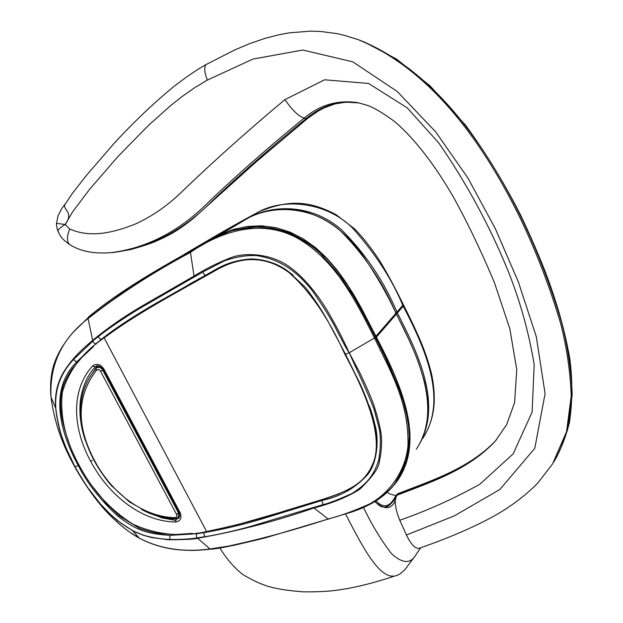 <?xml version="1.0" encoding="UTF-8"?>
<svg xmlns="http://www.w3.org/2000/svg" width="623" height="623" viewBox="0 0 623 623"><rect width="100%" height="100%" fill="white"/><g stroke="black" fill="none" stroke-linecap="round" stroke-linejoin="round"><path stroke-width="0.93" d="M398.665 493.611C431.941 480.699 469.08 468.706 495.596 440.718C469.43 468.441 430.797 480.878 399.997 492.855L397.069 495.199C394.009 499.887 394.912 508.236 399.771 520.252L406.43 535.009C410.767 544.011 414.879 548.481 418.757 548.411L419.598 548.115M399.771 520.252C427.074 510.743 453.762 498.735 479.85 484.227L513.118 453.926L532.12 412.091L534.184 364.657C528.888 332.472 520.15 301.127 507.979 270.631C489.328 225.176 466.238 182.594 438.724 142.885L407.201 107.834L368.559 83.466L324.606 79.791L284.906 99.649C292.218 110.146 298.643 116.306 304.172 118.121L306.337 118.463L308.299 117.895L318.641 110.808L324.116 107.919L334.847 103.94L345.913 102.125L359.191 102.951C339.488 100.233 321.865 105.404 306.337 118.463C273.014 145.533 241.802 172.859 212.684 200.458C183.785 230.027 150.953 247.331 114.188 252.37L111.501 252.595C147.628 247.915 180.366 230.697 209.741 200.949C239.1 173.077 270.569 145.463 304.172 118.121C320.012 104.781 337.97 99.641 358.038 102.709L367.593 105.427C374.306 107.872 383.238 113.191 394.398 121.376C416.156 139.708 437.494 169.191 454.089 198.278C468.527 224.646 482.007 252.868 494.53 282.935L509.824 328.71L516.763 369.665L514.582 402.66L506.647 424.645L495.472 440.866C468.893 469.898 430.921 482.054 397.069 495.199M358.194 39.646L360.343 40.44C433.25 70.43 485.481 143.781 522.432 219.888C538.272 253.273 551.355 287.538 561.681 322.675C567.779 346.396 571.275 370.436 572.171 394.78L567.537 430.197L552.632 463.839L566.564 431.638L571.213 396.026C570.294 371.557 566.766 347.385 560.63 323.508C550.226 288.161 537.065 253.693 521.14 220.121C483.962 143.555 431.451 69.807 358.194 39.646L343.873 35.192L336.576 33.564L320.783 31.485L310.238 31.15L289.337 32.832L279.073 34.724L265.125 38.33L249.698 43.633L234.746 49.933L206.151 64.519C203.939 67.011 204.328 72.198 207.327 80.087L252.915 59.084L302.755 50.035L352.782 61.825L397.303 91.542L435.602 131.764L467.974 178.123L495.363 228.75L518.375 281.954L536.325 336.778L545.094 393.666L534.783 448.334L499.872 489.476L454.299 515.883L406.43 535.009M496.624 439.519L495.472 440.866M284.906 99.649C247.829 130.612 213.159 161.63 180.911 192.702C166.871 206.104 151.825 216.477 135.783 223.836C114.476 232.348 90.872 238.554 69.636 228.937L65.205 224.482L72.47 212.108L89.611 189.306L117.84 156.646L148.586 125.27L170.647 105.606L182.282 96.394L194.477 87.843L207.327 80.087M58.305 232.106L57.892 231.11C58.165 229.459 60.602 227.247 65.205 224.482L56.537 223.4C56.28 224.802 56.732 227.372 57.892 231.117M56.545 223.182L58.079 215.683L61.661 208.674L64.792 204.484M65.407 203.651L64.683 204.905C63.367 210.301 73.981 212.388 65.205 224.482M385.878 507.036C388.043 506.328 391.626 505.035 397.404 493.938L399.374 493.081M387.272 492.232L389.43 493.852L395.916 495.698C391.851 502.668 386.517 511.514 375.965 500.845M397.466 493.813L395.916 495.698M397.902 478.846L407.076 458.442C409.677 444.472 410.105 431.599 408.369 419.809C403.455 398.097 397.98 381.354 391.945 369.579L375.326 335.338L360.733 307.201L347.907 285.607L338.733 272.539L326.452 258.148L309.639 243.577L287.086 231.561L260.141 226.398L233.127 230.113L216.781 236.693L160.952 268.622M197.242 279.82L199.5 278.489M376.043 336.77L375.42 337.464C369.346 325.408 364.034 314.74 353.864 296.922L339.769 275.436L320.985 254.02C307.98 241.327 286.027 230.222 271.768 228.166C261.442 227.021 253.974 226.725 249.371 227.27L232.309 230.642C225.207 232.916 220.97 234.77 215.955 237.238L190.607 251.458C161.31 267.898 135.175 283.815 112.195 299.196C98.816 308.868 90.779 315.067 88.092 317.777L74.16 331.28C70.438 335.166 66.388 340.493 62.02 347.245C58.071 353.802 55.268 359.923 53.617 365.6C51.904 371.37 50.899 377.631 50.611 384.375M345.508 354.214L349.192 352.735C345.111 346.738 343.374 342.79 337.059 330.797C331.584 319.731 323.244 306.251 312.053 290.365C301.018 276.744 284.711 259.736 256.287 255.547C245.859 255.212 235.167 257.003 224.21 260.92L202.903 271.986L139.599 308.486C123.214 318.439 109.508 327.776 98.481 336.482L92.772 340.913L88.077 318.579C118.829 294.492 152.962 272.422 190.459 252.385L190.576 252.315C219.226 232.41 261.419 216.82 299.749 239.528C336.615 261.847 356.247 302.007 374.509 338.048L375.42 337.464L384.975 356.722L395.441 379.812L400.145 391.953L403.642 402.66L406.866 415.549L408.641 426.786L409.249 436.622L408.478 449.456L406.188 460.49L402.037 471.401L395.605 482.21C392.755 487.599 384.796 494.623 371.736 503.291C364.12 507.356 362.773 508.049 352.034 511.942L264.876 537.976C234.863 545.374 216.765 549.097 210.59 549.151C205.956 549.813 194.501 550.568 190.607 550.382C182.695 550.249 176.332 549.743 171.504 548.879M133.688 317.403L125.745 322.745M105.708 336.708C118.082 327.612 128.291 320.627 136.328 315.744L154.738 304.678C176.932 292.226 191.837 282.998 214.359 270.623C221.874 266.683 228.602 263.778 234.528 261.917C240.844 260.087 246.856 259.176 252.549 259.176C260.601 259.254 268.863 261.193 277.321 265.009C281.534 266.87 286.821 270.273 293.199 275.21M190.459 252.385L194.033 276.067C205.317 268.902 218.237 262.524 232.792 256.949C247.362 252.44 270.281 254.075 287.367 265.414C303.572 276.09 318.517 295.925 326.911 310.036C337.331 327.729 342.525 338.336 349.192 352.735L359.821 372.725C366.098 385.933 370.662 396.399 373.504 404.117C378.044 418.189 380.669 428.897 381.377 436.24C381.954 444.83 381.253 453.334 379.282 461.752C378.901 467.85 372.422 477 359.845 489.187C348.21 496.702 332.923 502.963 313.984 507.986C275.031 521.435 236.226 531.52 197.569 538.249L210.06 548.956L228.727 546.052C262.439 538.685 295.567 529.659 328.126 518.982L328.266 518.943C340.36 515.899 354.028 510.961 369.268 504.132C389.437 493.307 405.666 471.097 407.972 445.686C409.241 401.469 389.001 368.707 374.509 338.048L349.215 352.735M369.26 405.799C374.096 418.524 376.627 430.384 376.86 441.364C376.736 447.641 376.237 452.508 375.358 455.95C373.707 462.796 370.903 468.948 366.955 474.383C363.131 479.469 358.209 483.822 352.166 487.435M339.597 493.556C317.239 502.224 299.585 506.001 279.805 512.519L236.561 524.916M217.91 268.24L156.077 303.237C138.929 313.12 116.976 326.834 101.557 339.146L95.942 343.662L77.252 361.387L95.669 343.896L130.16 318.968M194.033 276.067L140.977 306.68C123.736 316.811 107.623 328.033 92.648 340.353L92.772 340.913M371.822 467.655L367.29 474.936C355.523 488.027 340.438 496.531 322.029 500.44L267.781 517.152C246.513 523.779 225.246 528.95 203.97 532.657L196.689 533.74L169.931 535.367L196.307 533.763C220.355 530.087 244.193 524.535 267.82 517.106L322.06 500.401C339.761 496.85 354.845 488.346 367.313 474.897L369.408 471.891M75.033 466.806L73.716 464.828C61.545 443.046 53.983 420.47 51.031 397.1L51.031 397.046C49.451 364.829 61.802 338.678 88.077 318.579L88.092 317.777M68.701 441.824C65.251 432.206 62.9 423.656 61.661 416.156C59.964 404.568 60.392 394.85 62.946 386.992C63.686 383.659 68.865 373.193 71.925 369.237L81.683 357.633L93.333 346.7M92.593 340.392C81.348 349.97 77.782 353.677 71.474 361.013C67.206 366.456 64.161 370.911 62.339 374.368C56.825 384.656 54.606 395.901 55.681 408.104C58.539 429.644 64.605 448.467 73.864 464.579M349.192 352.735C359.012 374.758 365.818 387.779 374.127 409.498L379.314 428.959C380.887 437.323 380.692 447.758 378.714 460.272C374.034 474.01 368.738 482.817 351.979 493.494C337.479 499.973 327.815 503.688 322.987 504.63L248.865 526.926C228.197 532.572 210.2 535.998 204.484 536.769L197.242 537.836C196.455 538.046 196.268 536.683 196.689 533.74M73.716 464.828C80.001 476.86 90.95 493.424 100.038 504.233C106.813 512.729 122.412 528.958 139.35 538.155L132.567 530.671L143.602 535.344L151.662 537.548L168.381 539.767C185.771 539.658 195.474 539.152 197.499 538.264L197.242 537.836C191.354 538.965 182.212 539.51 169.814 539.479C153.959 538.591 141.46 535.57 132.325 530.407L120.971 523.25L110.357 514.325L100.365 503.89L87.578 487.357C84.066 482.358 79.892 475.505 75.048 466.798L78.21 465.397C57.433 427.534 50.518 387.101 77.252 361.387C75.757 361.729 74.596 361.021 73.779 359.261C60.532 373.177 54.551 389.577 55.836 408.47L55.852 408.727C56.467 418.134 59.94 431.35 61.942 437.027L66.459 448.926L75.048 466.798M139.35 538.155L139.497 538.233C160.119 548.941 183.637 552.515 210.06 548.956L210.59 549.151M132.567 530.671L117.965 521.015C109.609 513.944 103.169 507.574 98.652 501.92C87.913 488.962 81.317 478.254 75.118 466.915M192.351 533.374L175.888 534.487L159.823 533.584C154.699 533.109 141.951 529.527 138.719 527.852L119.663 516.163L106.58 503.766L93.598 487.809M139.272 538.07L129.95 532.283M95.942 343.662C94.626 343.857 93.621 342.993 92.928 341.069L73.779 359.261M78.973 464.953L78.21 465.397C86.628 482.373 99.524 499.015 116.89 515.322C127.03 523.476 136.219 528.787 144.474 531.255C150.236 533.249 158.717 534.62 169.931 535.367L169.814 539.479M100.56 371.3C99.275 369.517 97.928 369.159 96.518 370.233C76.785 395.776 76.092 425.813 94.455 460.35C111.206 492.411 142.278 516.926 174.845 517.658C176.659 517.394 177.212 516.28 176.504 514.325L100.56 371.3L102.717 370.124C101.105 367.687 99.189 366.931 96.962 367.85L99.478 366.122M96.518 370.233L96.035 368.637C88.201 377.709 83.318 388.199 81.379 400.13C80.507 405.729 79.674 414.155 82.438 429.753C84.892 440.173 88.762 450.406 94.057 460.444L94.455 460.35M174.845 517.658L175.616 518.609M178.217 517.573L178.583 513.079L102.717 370.124L103.231 369.766M179.338 517.409L177.586 518.788L176.091 519.006C164.145 518.64 152.627 515.455 141.53 509.458M96.464 366.036L95.28 366.9C87.329 375.256 82.322 386.79 80.258 401.508C79.105 414.334 80.842 427.433 85.476 440.811M89.759 377.133L97.422 365.81M96.183 366.176C96.355 364.907 102.468 366.667 103.021 369.361L103.916 369.026C100.334 364.058 96.549 363.061 92.562 366.044L95.28 366.9L96.627 365.981M103.916 369.026L180.117 512.659C182.08 518.141 180.53 521.264 175.46 522.027L176.566 518.5M175.46 522.027C141.335 521.521 108.355 494.771 90.623 461.215L92.368 460.389M92.562 366.044C70.695 389.99 72.47 427.884 90.623 461.215M79.02 465.046C92.484 490.379 110.481 510.097 133.018 524.192C155.734 534.581 179.72 537.166 204.983 531.941L210.706 530.64C237.838 525.018 266.278 517.3 296.042 507.488C327.807 497.676 355.344 491.259 367.017 474.126C387.638 448.988 371.137 403.026 345.103 354.697L344.644 353.794C328.648 318.291 310.098 291.206 289.01 272.539C267.088 256.528 243.391 255.399 217.902 269.152C179.595 290.933 138.306 312.668 107.553 335.454L102.756 338.725C81.909 353.342 68.437 371.191 62.347 392.272C59.746 415.681 65.306 439.939 79.02 465.046M133.369 317.855L144.762 310.581M88.559 317.372L88.404 317.068C126.228 285.677 172.828 260.881 220.744 234.225L233.687 229.357L247.409 226.453L261.621 225.814L275.95 227.644L289.999 232.091L303.385 238.921L315.768 247.783L326.958 258.28L337.02 269.985L346.069 282.507L354.285 295.582L361.862 309L376.152 336.724L396.173 313.517M398.261 494.016L397.233 494.241M420.634 547.749L415.331 555.724C410.121 563.994 402.232 563.363 391.672 553.831C381.533 540.896 372.141 525.446 363.505 507.465M374.727 501.616C384.438 509.988 391.291 509.645 395.286 500.573M397.575 494.086C394.663 500.518 390.637 504.864 385.481 507.122C381.307 506.842 380.832 507.324 374.851 501.538M345.601 514.061C364.486 550.966 379.796 578.448 394.624 576.034C399.047 575.364 403.416 571.984 407.738 565.894L415.331 555.724M368.403 505.105C380.513 499.14 390.395 490.698 398.058 479.796C425.525 438.685 400.137 382.522 376.378 337.175L376.152 336.724M70.858 245.26L69.496 244.426C66.739 241.483 66.786 236.319 69.636 228.937M207.124 63.974L206.151 64.519C197.164 69.48 186.332 76.863 173.653 86.659C152.285 104.329 132.053 123.666 112.965 144.668L86.324 175.515L72.354 193.473L64.683 204.905M422.573 438.662C448.319 400.044 425.003 348.078 403.213 306.158L403.478 304.904M418.788 445.211C442.821 404.374 418.08 353.506 397.373 312.91L403.213 306.158L403.276 304.491M197.304 246.794C216.267 235.292 236.872 223.579 259.137 211.649L259.145 211.641C285.902 197.265 328.539 203.145 352.976 228.524C375.319 253.53 391.922 279.135 402.801 305.332L403.011 305.745L396.251 313.688M223.953 231.258L250.765 216.57C278.458 203.114 314.553 206.696 340.579 228.921C364.837 252.774 383.628 280.49 396.952 312.068L402.801 305.332L403.112 304.164C396.43 290.785 391.135 280.046 380.022 261.263C371.565 248.351 363.17 237.628 354.845 229.093L335.961 214.592C308.486 200.17 288.215 199.897 259.145 211.641M395.831 312.847L396.952 312.068L397.163 312.489L396.041 313.268M192.063 249.854L219.53 233.851M250.765 216.57L259.137 211.649M233.127 230.113L232.309 230.642M190.576 252.315L190.607 251.458M328.827 519.146L328.266 518.943M95.669 343.896L96.308 343.974M188.123 284.952L195.147 280.965M313.984 507.986L328.126 518.982M196.307 533.763L196.51 533.117M202.903 271.986C203.55 274.011 204.445 275.023 205.574 275.031M98.481 336.482C99.166 338.359 100.194 339.247 101.557 339.146M322.987 504.63L321.92 500.479M203.97 532.657L204.484 536.769M94.026 460.381L94.057 460.444C99.368 470.264 107.343 481.158 111.634 485.808L129.28 501.842L148.344 512.643C154.971 515.595 164.005 517.581 175.46 518.601L178.162 517.62M176.504 514.325L179.027 512.612M180.117 512.659L179.151 512.838L102.997 369.322M179.159 517.674L178.809 518.048C179.946 516.451 180.063 514.715 179.151 512.838L179.089 512.721M206.618 531.567L104.127 337.791M345.508 354.246L345.103 354.697M345.064 353.334L344.644 353.794M344.869 354.246L345.29 353.778M375.926 336.28L395.916 313.268L396.337 314.109L396.189 313.564M179.556 257.252C201.704 243.795 224.942 230.526 249.27 217.45L249.286 217.443C276.199 203.986 314.194 207.49 340.181 230.541C364.369 254.838 382.943 282.414 395.916 313.268L395.955 313.096C385.489 290.731 372.928 269.424 358.287 249.177C339.442 226.881 324.466 217.575 303.588 211.337C282.881 207.591 264.775 209.632 249.27 217.45M416.281 449.222C442.47 409.957 418.625 356.909 396.337 314.109L376.378 337.175M307.739 118.339L255.819 162.182L194.111 217.754C176.87 231.717 167.86 235.992 155.072 241.592C150.268 243.686 142.005 246.381 130.3 249.667L114.188 252.37M363.863 41.788L396.501 59.053L430.08 85.849L465.693 125.34C486.649 154.138 505.175 184.509 521.272 216.461C530.266 235.549 538.163 253.725 544.961 270.982C555.031 297.553 563.597 324.256 569.757 358.272C572.615 380.022 572.506 401.477 569.43 422.635C565.396 438.171 560.139 451.371 553.676 462.219M57.892 231.11C61.568 238.321 61.833 238.679 69.496 244.426C80.172 251.381 94.174 254.098 111.509 252.595M418.757 548.411C450.086 537.68 485.364 522.588 506.647 508.415C520.812 499.148 532.79 488.533 538.459 482.21L552.64 463.816M403.688 305.317C409.14 316.391 412.013 321.702 419.894 339.457C425.447 352.618 429.449 364.696 431.918 375.677C437.035 402.847 433.047 417.231 427.495 430.018M216.781 236.693L215.947 237.231M210.488 549.151L233.898 545.343L264.876 537.984M217.918 268.248C227.917 262.781 239.146 259.682 251.606 258.95C265.491 259.487 277.679 263.599 288.153 271.285L305.332 287.312C314.272 298.822 321.811 310.122 327.955 321.219L345.547 354.285L355.912 375.467C362.89 388.479 369.283 405.043 375.093 425.159C379.773 442.68 375.871 465.552 367.29 474.936L369.61 471.58M51.031 397.1C49.669 385.738 51.771 371.526 52.675 369.213C53.555 364.214 56.67 356.893 62.02 347.245M55.829 408.478L51.016 397.046M139.497 538.233C153.032 545.405 167.906 549.393 184.128 550.187C194.127 550.615 203.067 549.945 204.017 549.813L210.473 549.151M55.852 408.727C58.103 428.998 62.728 442.727 75.103 466.868C83.926 482.545 92.048 494.53 99.47 502.816C108.643 513.936 119.593 523.133 132.31 530.399L132.559 530.671M179.829 515.852L178.38 517.394M175.452 520.376L162.136 517.939L147.698 512.371M219.903 267.843L217.902 269.152M220.744 234.225L249.286 217.443M219.685 547.617C225.978 558.239 233.648 567.179 242.69 574.437C251.497 579.624 258.654 583.136 264.16 584.974C272.461 588.182 285.474 590.472 303.175 591.85C328.461 592.021 335.961 590.347 348.055 588.478C363.038 585.597 378.566 581.446 394.624 576.041M396.407 313.992L408.556 338.92C413.579 350.305 418.041 358.677 424.761 382.974C428.764 402.505 428.359 409.054 427.004 421.452C425.595 429.146 423.578 435.703 420.953 441.115"/></g></svg>
